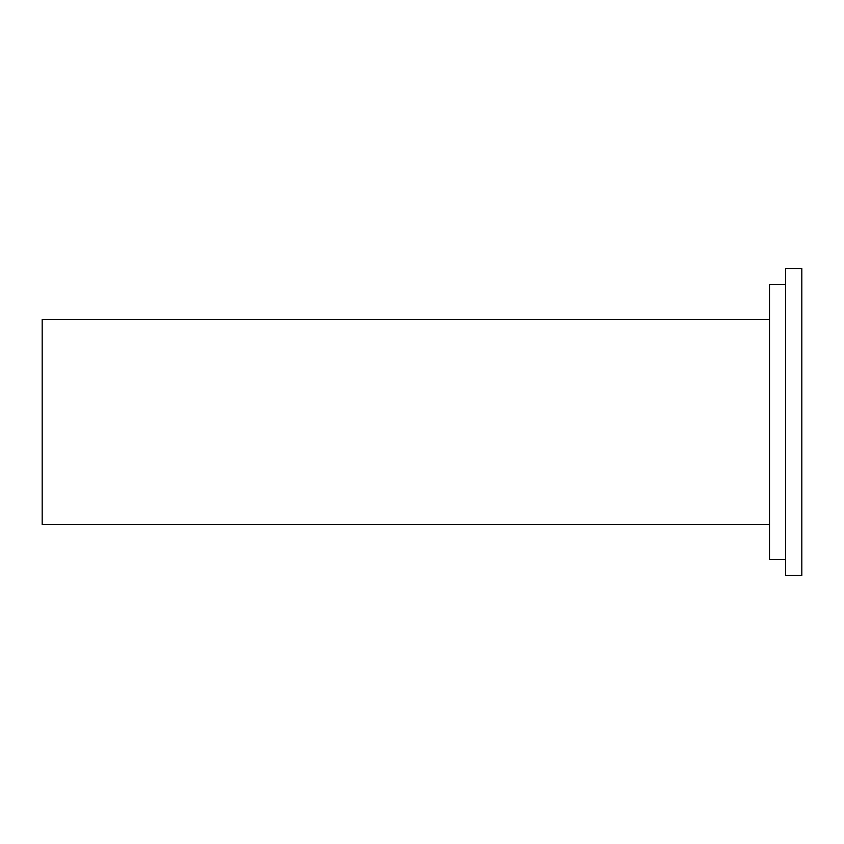 <?xml version="1.0" encoding="UTF-8"?>
<svg xmlns="http://www.w3.org/2000/svg" width="844" height="844" viewBox="0 0 844 844"><rect width="100%" height="100%" fill="white"/><g stroke="black" fill="none" stroke-linecap="round" stroke-linejoin="round"><path stroke-width="1.27" d="M785.637 268.466L785.637 575.534L801.8 575.534L801.8 268.466L785.637 268.466M769.475 319.37L42.2 319.37L42.2 524.63L769.475 524.63M785.637 284.628L769.475 284.628L769.475 559.372L785.637 559.372"/></g></svg>

